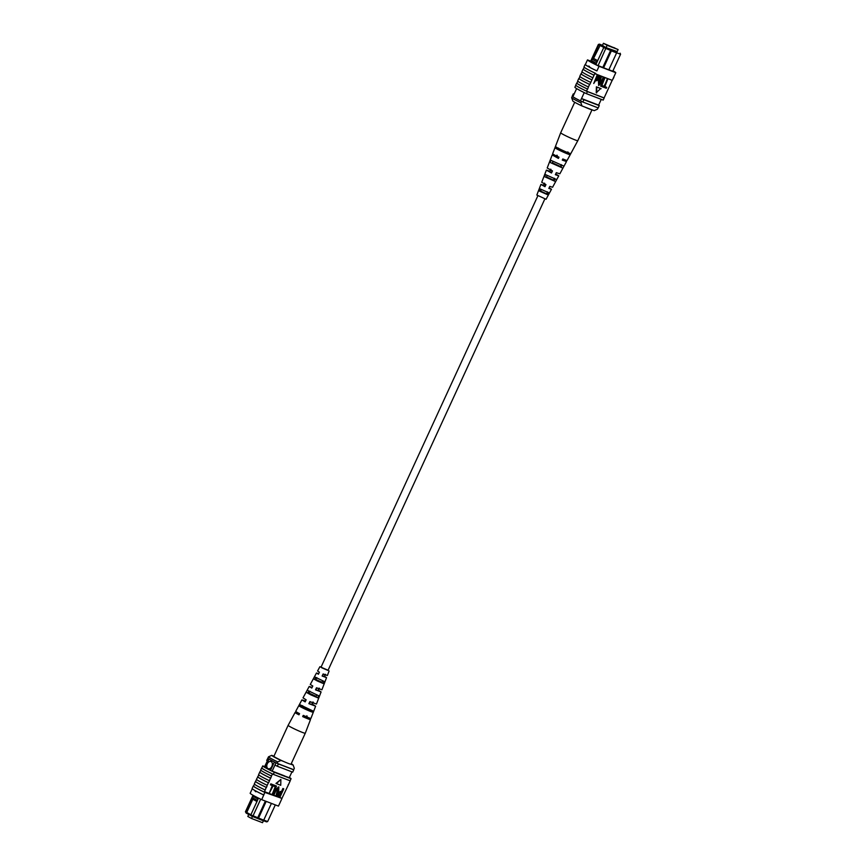 <?xml version="1.0" encoding="UTF-8"?>
<svg xmlns="http://www.w3.org/2000/svg" width="866" height="866" viewBox="0 0 866 866"><rect width="100%" height="100%" fill="white"/><g stroke="black" fill="none" stroke-linecap="round" stroke-linejoin="round"><path stroke-width="1.3" d="M537.873 195.759L321.005 667.242L321.881 667.838L327.987 670.446L544.844 198.964M252.461 816.454L251.53 818.478L262.517 822.7L263.448 820.687M251.53 818.478L247.828 816.443L248.769 814.386M271.881 766.388A3.843 2.63 -69 0 0 270.95 761.528A3.843 2.63 -69 0 0 267.258 763.844A3.843 2.63 -69 0 0 268.189 768.705A3.843 2.63 -69 0 0 271.881 766.388M270.95 761.539A3.843 2.63 -69 0 0 267.269 763.855A3.843 2.63 -69 0 0 268.2 768.705M257.408 800.455L258.046 799.069L253.164 796.374L252.526 797.77L257.44 800.498L250.826 814.874L263.708 820.167L271.426 803.388M256.964 801.526L252.84 799.253L252.504 797.781L245.89 812.156L245.435 811.756L253.034 795.259M253.164 796.374L253.532 795.54M260.698 799.177L252.991 815.924L252.515 816.476L251.108 815.794L250.826 814.874M258.533 798.127L258.046 799.069M251.064 815.642L246.182 813.087L245.435 811.756M263.762 820.059L267.648 821.553L266.566 821.877L262.625 820.362M263.708 820.167L262.398 820.405L252.515 816.476M272.162 771.119L275.994 762.784M270.506 770.426L274.392 761.983M265.072 767.547L268.98 759.038M270.56 770.318A15.371 1.05 -155.3 0 1 264.509 766.897L268.417 758.67M284.427 775.968L289.309 777.711A15.371 1.05 -155.3 0 0 289.266 777.679L291.939 771.866M266.187 801.386L258.22 818.803M265.364 801.061L257.44 818.37M267.648 821.553L275.312 804.893M293.509 769.625A15.123 1.028 -155.3 0 1 293.747 769.831L292.686 772.147L277.326 766.248A15.371 1.05 -155.3 0 1 274.944 765.079M277.326 766.248L278.397 763.931A15.371 1.05 -155.3 0 1 277.25 763.379M267.388 760.922A15.371 1.05 -155.3 0 1 266.717 760.402L267.886 758.118M293.747 769.831L278.397 763.931M252.84 799.253L246.745 812.481L250.88 814.754M245.89 812.156L246.182 813.087M246.951 813.38L246.745 812.481M253.164 796.352L254.052 795.822M290.814 764.213L293.184 765.122A11.529 0.79 24.7 0 0 293.173 765.089A11.529 0.79 24.7 0 0 291.236 763.725M271.74 755.347A11.529 0.79 24.7 0 0 280.995 760.445L277.737 761.918L277.098 763.314A14.083 0.963 -155.3 0 1 267.843 758.215L268.482 756.83L271.74 755.347L273.937 756.191M277.737 761.918A14.083 0.963 -155.3 0 1 268.482 756.83M293.173 765.089L294.31 768.294L293.661 769.679L277.098 763.314M280.995 760.445L283.366 761.355M255.773 790.95L255.903 791.751L255.134 791.329L255.773 790.95M252.244 788.764L250.155 793.299A15.371 1.05 -155.3 0 0 261.716 799.664L278.462 806.105L281.991 798.441A15.371 1.05 24.7 0 0 281.937 798.355L288.324 784.964A15.599 1.061 24.7 0 0 288.161 784.812M288.324 784.964L290.24 780.786A15.599 1.061 24.7 0 0 290.153 780.688M261.716 799.664L264.844 792.401A15.599 1.061 -155.3 0 1 253.273 786.025L253.467 786.101A15.371 1.05 24.7 0 0 265.028 792.466L281.991 798.441M281.937 798.355L264.531 791.665A15.371 1.05 24.7 0 0 265.245 792M264.531 791.665L266.252 787.41A15.599 1.061 -155.3 0 1 255.47 781.468L256.585 779.53M253.467 786.101L253.684 785.635A15.371 1.05 -155.3 0 0 253.738 785.722L254.442 784.174M255.903 791.751L255.134 791.329M269.402 792.92L272.703 785.743L270.419 784.802L270.852 783.849L273.613 784.975L269.402 792.92L272.292 785.592M272.335 794.046L275.637 786.869L273.353 785.927L273.786 784.975L276.546 786.101L272.335 794.046L275.226 786.718M273.602 794.533L275.756 789.857L278.852 786.869L278.69 790.983L276.535 795.659L278.451 787.833L276.232 790.041L274.078 794.717L273.223 794.328L275.366 789.651L278.776 786.826M276.059 795.475L278.062 787.616M278.614 796.46L277.575 795.811L278.235 796.255L277.575 795.811L277.867 793.343L280.432 791.383L281.396 791.751L282.901 788.482L283.767 788.883L280.032 797.001L277.954 796.027L278.257 793.548L280.822 791.6L281.786 791.968L283.767 788.883M280.876 779.443L275.994 783.427L280.736 785.31L280.876 779.443L276.384 783.633M255.654 781.543A15.371 1.05 24.7 0 0 266.447 787.486L267.215 785.321A15.599 1.061 -155.3 0 1 256.423 779.378L257.797 776.899A15.371 1.05 24.7 0 0 268.579 782.842L270.528 778.123A15.599 1.061 -155.3 0 1 259.735 772.18L260.85 770.253M268.579 782.842L268.395 782.767A15.599 1.061 -155.3 0 1 257.603 776.824M267.215 785.321L268.395 782.767M272.444 773.944L272.638 774.02A15.371 1.05 24.7 0 1 261.857 768.077L261.662 768.001A15.599 1.061 24.7 0 0 272.444 773.944L271.491 776.033A15.599 1.061 -155.3 0 1 260.698 770.091L261.662 768.001M259.93 772.255A15.371 1.05 24.7 0 0 270.722 778.198L271.491 776.033M257.797 776.899L258.718 774.897M269.348 780.677A15.599 1.061 -155.3 0 1 258.566 774.734L259.735 772.18M265.083 789.965A15.599 1.061 -155.3 0 1 254.29 784.022L255.47 781.468M253.273 786.025L252.093 788.58A15.599 1.061 24.7 0 0 263.675 794.956L263.859 795.02M264.844 792.401L263.675 794.956M289.374 777.441A15.371 1.05 -155.3 0 1 291.063 778.707L290.11 780.796L273.353 774.366L274.316 772.277A15.371 1.05 -155.3 0 1 262.755 765.901L261.803 767.99A15.371 1.05 24.7 0 0 261.857 768.077M273.353 774.366A15.371 1.05 -155.3 0 1 272.638 774.02M281.775 798.907L280.606 801.461M291.063 778.707L274.316 772.277M262.755 765.901L264.747 766.67M284.47 775.849L272.216 771.141M281.353 792.92L280.357 792.531L278.755 793.689L279.004 795.497L279.989 795.876L281.353 792.92M278.776 795.389L279.61 795.659L280.941 792.758M273.732 786.144L273.786 784.975M274.176 785.191L276.546 786.101M270.798 785.018L270.852 783.849M271.242 784.066L273.613 784.975M288.129 725.34L288.129 725.34A9.429 0.639 24.7 0 0 294.429 728.923A9.429 0.639 24.7 0 0 304.973 733.253A9.429 0.639 24.7 0 0 305.276 733.221L291.03 764.18A9.429 0.639 24.7 0 1 290.727 764.202A9.429 0.639 24.7 0 1 281.179 760.348A9.429 0.639 24.7 0 1 273.894 756.299L288.129 725.34L295.1 712.469A8.476 0.574 24.7 0 0 298.976 714.818L299.539 713.638A8.389 0.574 -155.3 0 1 295.728 711.332L301.92 699.89L305.168 701.882L306.163 699.825L303.003 697.888L309.205 686.457L311.792 688.059L312.788 686.002L310.288 684.454L316.48 673.012L318.428 674.246L319.413 672.189L317.562 671.009L319.89 666.723L321.102 667.037M312.063 687.517L310.742 687.16L311.857 687.929M299.322 714.082L297.46 713.552L299.062 714.623M305.481 701.243L303.879 700.789L305.254 701.72M318.645 673.802L317.595 673.532L318.471 674.149M321.957 682.451L315.809 679.626L316.837 677.602M316.112 696.535L308.913 693.233L309.941 691.198M310.255 710.618L302.028 706.84L302.613 705.682M310.58 709.839L310.082 711.04L304.702 708.724L301 706.678L301.585 705.519M316.815 694.835L315.949 696.935L311.208 694.889L307.885 693.071L308.902 691.036M322.661 680.73L321.795 682.83L317.714 681.055L314.78 679.464L315.809 677.439M321.048 667.156L328.03 670.371M312.128 687.388L309.205 686.457M299.409 713.898A8.476 0.574 24.7 0 0 295.1 712.469M305.557 701.07L301.92 699.89M318.688 673.694L316.48 673.012M328.084 670.241L319.89 666.723M315.874 679.507L322 682.332M309 693.071L316.177 696.372M302.137 706.645A7.967 0.541 -155.3 0 1 307.982 709.243A7.967 0.541 -155.3 0 1 310.342 710.412M304.139 708.637A7.967 0.541 -155.3 0 1 298.813 705.628L299.441 704.491L312.723 710.867L312.258 712.09A7.967 0.541 -155.3 0 1 304.139 708.637M310.753 694.824L306.109 692.215L307.192 690.213L318.536 695.658L317.725 697.79L310.753 694.824M317.367 681.001L313.405 678.803L314.499 676.811L323.971 681.358L323.17 683.49L317.367 681.001M313.763 711.029L313.297 712.253M329.112 670.966L327.37 675.523L323.126 673.965L322.13 676.032L326.547 677.645L321.903 689.791L316.491 687.788L315.505 689.845L321.091 691.923L316.436 704.069L309.866 701.601L308.881 703.657L315.625 706.191L310.97 718.336A8.389 0.574 -155.3 0 1 303.241 715.413L302.678 716.593A8.476 0.574 24.7 0 0 310.504 719.559A8.476 0.574 24.7 0 0 306.64 717.21L307.159 716.03M315.625 706.191L312.366 704.21L313.275 702.142M321.091 691.923L318.493 690.31L319.402 688.243M326.547 677.645L324.598 676.411L325.519 674.343M303.89 715.522L303.327 716.702L308.144 718.477L305.979 717.113L306.51 715.933M310.396 701.687L309.433 703.744L313.665 705.292L311.814 704.123L312.745 702.055M316.913 687.853L315.938 689.91L319.554 691.209L318.049 690.245L318.98 688.178M323.429 674.019L322.466 676.075L325.432 677.136L324.274 676.368L325.205 674.3M305.979 717.113L306.64 717.21M302.678 716.593L303.327 716.702M311.814 704.123L312.366 704.21M308.881 703.657L309.433 703.744M310.082 711.04L312.258 712.09M298.813 705.628L301 706.678M315.949 696.935L317.725 697.79M306.109 692.215L307.885 693.071M321.795 682.83L323.17 683.49M313.405 678.803L314.78 679.464M615.152 48.204L613.799 47.533L615.152 48.204M607.477 45.248L606.124 44.577L607.477 45.248M607.131 45.335L618.118 49.557L603.429 43.3L607.131 45.335L606.07 47.652M603.429 43.3L602.368 45.606M618.118 49.557L617.057 51.873M612.76 71.218L620.565 54.266L616.527 52.718M602.768 67.505L610.617 50.445L603.743 47.587L604.663 47.121L617.177 51.614M602.498 45.324L599.434 44.144L598.807 44.87L592.192 59.234L593.578 58.423L600.506 44.696L599.727 44.404M600.506 44.696L604.663 47.121M617.133 51.711L606.341 47.803L602.444 45.443M592.192 59.267L591.554 60.652L596.436 63.348L597.075 61.951L592.192 59.234M601.264 99.352L598.612 105.111L581.519 98.54L580.447 100.857A15.123 1.028 24.7 0 0 582.84 102.026L598.19 107.925L599.261 105.609A15.371 1.05 24.7 0 0 598.612 105.111M576.626 88.592L572.891 96.7A13.575 0.931 24.7 0 0 580.447 100.857M584.247 92.608L581.519 98.54A15.123 1.028 24.7 0 0 583.9 99.709L582.84 102.026M590.439 61.681L598.352 44.469L599.434 44.144M608.82 69.832L616.624 52.88L611.385 50.867L603.591 67.819M606.07 47.803L598.103 65.589M574.061 94.156L573.292 93.864L572.231 96.18A15.371 1.05 24.7 0 0 572.891 96.7M573.292 93.864A15.371 1.05 24.7 0 0 573.963 94.372M583.9 99.709L599.261 105.609M611.764 50.12L611.385 50.867L610.617 50.445L610.995 49.698M597.075 61.951L603.743 47.587M596.436 63.348L595.905 64.625M596.003 64.42L591.868 62.136L591.554 60.652L590.937 61.973M603.873 47.511L599.662 45.194M597.702 60.696L593.578 58.423M615.953 51.733L616.624 52.88M620.121 53.194L620.565 54.266M598.06 107.882L597.464 109.17L594.206 110.653L582.017 105.966A11.529 0.79 -155.3 0 1 572.772 100.911A11.529 0.79 -155.3 0 1 572.772 100.878L571.647 97.706L572.285 96.321A14.083 0.963 24.7 0 0 581.53 101.409L580.891 102.805L582.017 105.966M571.647 97.706A14.083 0.963 24.7 0 0 580.891 102.805M588.728 66.054L589.497 66.476L588.837 66.844L588.728 66.054L589.497 66.476L588.837 66.844A15.371 1.05 -155.3 0 1 585.351 64.539L587.484 59.895A15.371 1.05 24.7 0 0 599.045 66.271L596.912 70.915A15.371 1.05 -155.3 0 1 588.837 66.844M578.802 78.481L578.997 78.557A15.371 1.05 24.7 0 0 582.428 80.765A15.371 1.05 24.7 0 0 589.789 84.5L589.594 84.424A15.599 1.061 -155.3 0 1 582.266 80.711A15.599 1.061 -155.3 0 1 578.802 78.481L577.633 81.036A15.599 1.061 -155.3 0 0 581.097 83.266A15.599 1.061 -155.3 0 0 588.415 86.979L589.594 84.424M591.727 79.78A15.599 1.061 -155.3 0 1 584.409 76.067A15.599 1.061 -155.3 0 1 580.945 73.837L581.129 73.913A15.371 1.05 24.7 0 0 584.561 76.132A15.371 1.05 24.7 0 0 591.922 79.856L589.789 84.5M595.732 73.458L595.516 73.924A15.371 1.05 -155.3 0 1 594.801 73.588L591.922 79.856M576.669 83.125L576.864 83.201A15.371 1.05 24.7 0 0 580.296 85.409A15.371 1.05 24.7 0 0 587.646 89.144L587.462 89.068A15.599 1.061 -155.3 0 1 580.133 85.355A15.599 1.061 -155.3 0 1 576.669 83.125L575.706 85.214A15.599 1.061 -155.3 0 0 579.17 87.444A15.599 1.061 -155.3 0 0 586.498 91.157L586.693 91.233A15.371 1.05 24.7 0 0 587.408 91.569L586.444 93.658L603.191 100.099L604.154 98.01A15.371 1.05 24.7 0 0 604.1 97.923L586.693 91.233M588.415 86.979L587.646 89.144M587.462 89.068L586.498 91.157M596.728 70.839A15.599 1.061 -155.3 0 1 588.674 66.779A15.599 1.061 -155.3 0 1 585.145 64.463L585.351 64.539M595.548 73.394A15.599 1.061 -155.3 0 1 587.505 69.334A15.599 1.061 -155.3 0 1 583.976 67.018L585.145 64.463M593.86 75.136A15.599 1.061 -155.3 0 1 586.542 71.423A15.599 1.061 -155.3 0 1 583.078 69.193L581.898 71.748A15.599 1.061 -155.3 0 0 585.362 73.978A15.599 1.061 -155.3 0 0 592.69 77.691M590.558 82.335A15.599 1.061 -155.3 0 1 583.229 78.622A15.599 1.061 -155.3 0 1 579.765 76.392L580.945 73.837M599.045 66.271L615.791 72.701L612.273 80.365L595.516 73.924M612.186 80.332L604.1 97.923M615.791 72.701A15.371 1.05 24.7 0 0 612.966 70.774M606.709 87.358L606.276 88.3L603.505 87.174L607.726 79.239L604.804 86.622L606.709 87.358L604.836 86.568M603.775 86.232L603.342 87.174L600.571 86.048L604.793 78.113L601.87 85.496L603.775 86.232L601.902 85.442M598.677 84.327L603.515 77.615L601.751 82.508L598.655 85.507L598.438 81.166L600.582 76.489L601.448 76.89L598.882 84.435M593.74 83.493L597.096 75.147L599.553 76.349L599.25 78.817L596.696 80.776L595.721 80.397L593.74 83.493L597.486 75.364L599.553 76.349M600.744 88.516L596.382 86.838L596.252 92.705L600.744 88.516M577.784 81.188L576.864 83.201M579.917 76.544L578.997 78.557M582.06 71.91L581.129 73.913M583.078 69.193L583.273 69.269A15.371 1.05 24.7 0 0 594.054 75.212M584.128 67.202L583.965 67.559A15.371 1.05 24.7 0 0 584.02 67.645L583.273 69.269M612.478 79.899L613.853 77.42M575.793 85.312L574.883 87.293A15.371 1.05 24.7 0 0 586.444 93.658M587.408 91.569L604.154 98.01M590.569 61.399L589.237 60.891A15.371 1.05 24.7 0 0 596.945 65.134L609.144 69.962M609.199 69.854L614.037 71.705A15.371 1.05 24.7 0 0 612.879 70.958M590.688 61.129L587.484 59.895M596.165 79.456L597.161 79.834L598.752 78.676L598.503 76.879L597.518 76.5L596.165 79.456M596.187 79.401L598.374 78.46L598.125 76.663M598.958 84.489L601.275 82.335L603.039 77.442M598.655 85.507L598.817 81.382L600.582 76.489M600.961 86.264L604.316 77.929M603.894 87.39L607.25 79.055M601.134 88.733L596.382 86.838M596.771 87.055L596.642 92.922M591.835 109.744A9.429 0.639 -155.3 0 1 584.723 107.027A9.429 0.639 -155.3 0 1 584.388 106.875M562.694 159.247L566.505 161.531L562.272 160.113L562.835 158.954A7.967 0.541 24.7 0 0 567.133 160.394L577.817 140.66A9.429 0.639 -155.3 0 1 570.488 137.986A9.429 0.639 -155.3 0 1 560.767 132.942A9.429 0.639 -155.3 0 1 560.681 132.779L574.71 102.275M554.457 178.277L553.428 180.301L546.435 177.097M567.804 151.896L567.219 153.055L558.148 148.887M561.352 164.659L560.334 166.683L552.292 162.992M547.539 191.895L546.511 193.919L540.601 191.202M544.974 186.699L542.181 185.053L543.556 185.248L540.914 184.404L544.974 186.699L545.948 184.664L541.726 182.282L546.381 170.137L549.791 171.251L550.722 169.162M544.692 183.376L543.751 185.454M560.681 132.779L552.66 153.737A7.967 0.541 24.7 0 0 552.725 153.867A7.967 0.541 24.7 0 0 558.971 157.233L558.418 158.402L552.194 154.949L547.193 168.004L552.465 170.948L551.49 172.994L548.081 170.981L549.791 171.251M550.982 169.444L550.051 171.511M558.418 158.402L554.348 156.01L556.427 156.356L552.194 154.949M557.282 155.501L556.751 156.692M562.608 159.409L564.405 160.567L562.359 159.95M555.636 174.109L557.109 175.073L555.42 174.575M549.076 187.922L550.256 188.701L548.892 188.323M553.493 180.171L546.5 176.945M567.338 152.838A8.389 0.574 24.7 0 0 558.245 148.649M560.421 166.499L552.367 162.797M546.554 193.822L540.644 191.105M540.914 184.404L536.844 195.034L546.056 199.277L551.48 189.264L548.838 188.42L549.813 186.385L552.573 187.273L558.765 175.83L555.355 174.705L556.318 172.67L559.847 173.828L566.505 161.531M544.487 183.17L543.556 185.248M551.49 172.994L546.381 170.137M556.957 155.166L556.427 156.356M555.701 173.969L558.765 175.83M549.131 187.814L551.48 189.264M570.813 153.553A8.476 0.574 -155.3 0 1 564.264 151.128A8.476 0.574 -155.3 0 1 556.048 146.982L555.582 148.194A8.389 0.574 24.7 0 0 563.712 152.286A8.389 0.574 24.7 0 0 570.185 154.7L570.813 153.553M563.972 166.142L550.949 160.34L550.137 162.472L562.878 168.145L563.972 166.142M556.654 179.576L545.515 174.618L544.714 176.74L555.561 181.579L556.654 179.576M549.325 192.999L540.103 188.896L539.302 191.029L548.221 195.002L549.325 192.999M558.094 158.067L558.646 156.898M551.231 172.724L552.194 170.678M544.779 186.504L545.742 184.447M558.483 148.075L557.985 149.266L567.782 153.628L568.367 152.47M553.006 161.26L552.14 163.36L560.887 167.257L561.915 165.222M547.16 175.343L546.294 177.443L553.98 180.875L555.009 178.84M541.326 189.448L540.46 191.548L547.063 194.482L548.102 192.458M555.582 148.194L557.985 149.266M567.782 153.628L570.185 154.7M550.137 162.472L552.14 163.36M560.887 167.257L562.878 168.145M544.714 176.74L546.294 177.443M553.98 180.875L555.561 181.579M539.302 191.029L540.46 191.548M547.063 194.482L548.221 195.002M310.504 719.559L305.276 733.221M577.817 140.66L592.008 109.809"/></g></svg>

